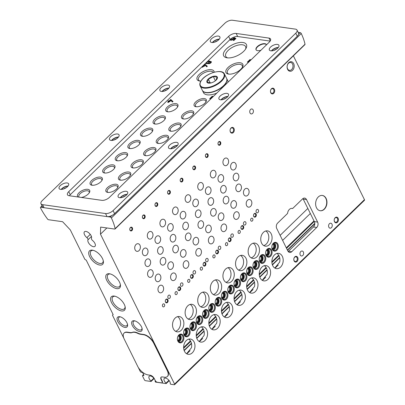 <?xml version="1.0" encoding="UTF-8"?>
<svg xmlns="http://www.w3.org/2000/svg" width="405" height="405" viewBox="0 0 405 405"><rect width="100%" height="100%" fill="white"/><g stroke="black" fill="none" stroke-linecap="round" stroke-linejoin="round"><path stroke-width="0.61" d="M207.659 61.271A2.258 1.058 153.7 0 1 209.881 61.347A2.258 1.058 153.7 0 1 209.937 61.585A1.833 0.861 153.7 0 1 211.324 61.788A1.833 0.861 153.7 0 1 210.073 63.367A1.833 0.861 153.7 0 1 208.038 63.423A2.258 1.058 153.7 0 1 205.836 63.347A2.258 1.058 153.7 0 1 205.78 63.094M249.576 61.266L248.974 61.18L247.926 62.203L247.349 62.122L249.976 59.565L250.553 59.646L249.5 60.669L250.103 60.755M168.308 102.44L170.338 101.108L169.761 101.027L170.566 100.243L172.434 102.05L173.016 101.488L170.642 99.534L169.189 100.946L168.419 100.835L167.898 101.346L168.662 101.453L167.731 102.359L168.308 102.44M212.995 96.79L212.984 96.37L212.2 96.258L209.658 98.724L210.23 98.805L212.21 96.881L212.225 97.534M162.364 91.484A4.83 2.268 153.7 0 1 168.688 88.361M111.947 140.444A4.83 2.268 153.7 0 1 118.27 137.32M61.535 189.403A4.83 2.268 153.7 0 1 67.858 186.28M221.388 99.817A4.83 2.268 153.7 0 1 227.711 96.694M170.971 148.777A4.83 2.268 153.7 0 1 177.299 145.648M120.558 197.731A4.83 2.268 153.7 0 1 126.881 194.608M212.777 42.53A4.83 2.268 153.7 0 1 219.1 39.401M271.801 50.858A4.83 2.268 153.7 0 1 278.124 47.734M214.189 72.227A9.396 4.409 -26.3 0 0 202.237 72.146A9.396 4.409 -26.3 0 0 199.437 80.995A9.396 4.409 -26.3 0 0 199.7 81.035A9.396 4.409 -26.3 0 0 200.875 81.106M228.557 74.095A9.396 4.409 -26.3 0 0 242.57 66.997A9.396 4.409 -26.3 0 0 238.408 62.714A9.396 4.409 -26.3 0 0 227.423 68.146A9.396 4.409 -26.3 0 0 228.293 74.054A9.396 4.409 -26.3 0 0 228.557 74.095M227.134 57.829A12.712 5.964 -26.3 0 0 246.088 48.225A12.712 5.964 -26.3 0 0 240.454 42.434A12.712 5.964 -26.3 0 0 225.595 49.78A12.712 5.964 -26.3 0 0 226.78 57.768A12.712 5.964 -26.3 0 0 227.134 57.829M191.803 110.813A6.763 3.174 153.7 0 1 193.484 113.866A6.763 3.174 153.7 0 1 183.212 118.938A6.763 3.174 153.7 0 1 183.095 114.159A6.763 3.174 153.7 0 1 191.803 110.813M179.197 123.049A6.763 3.174 153.7 0 1 180.878 126.102A6.763 3.174 153.7 0 1 170.606 131.179A6.763 3.174 153.7 0 1 170.495 126.395A6.763 3.174 153.7 0 1 179.197 123.049M166.592 135.29A6.763 3.174 153.7 0 1 168.277 138.343A6.763 3.174 153.7 0 1 158.001 143.421A6.763 3.174 153.7 0 1 157.889 138.637A6.763 3.174 153.7 0 1 166.592 135.29M153.991 147.531A6.763 3.174 153.7 0 1 155.672 150.584A6.763 3.174 153.7 0 1 145.4 155.657A6.763 3.174 153.7 0 1 145.289 150.878A6.763 3.174 153.7 0 1 153.991 147.531M141.385 159.767A6.763 3.174 153.7 0 1 143.066 162.82A6.763 3.174 153.7 0 1 132.794 167.898A6.763 3.174 153.7 0 1 132.683 163.114A6.763 3.174 153.7 0 1 141.385 159.767M128.785 172.009A6.763 3.174 153.7 0 1 130.466 175.061A6.763 3.174 153.7 0 1 120.194 180.139A6.763 3.174 153.7 0 1 120.077 175.355A6.763 3.174 153.7 0 1 128.785 172.009M116.179 184.25A6.763 3.174 153.7 0 1 117.86 187.302A6.763 3.174 153.7 0 1 107.588 192.375A6.763 3.174 153.7 0 1 107.477 187.596A6.763 3.174 153.7 0 1 116.179 184.25M204.403 98.572A6.763 3.174 153.7 0 1 206.084 101.625A6.763 3.174 153.7 0 1 195.812 106.702A6.763 3.174 153.7 0 1 195.701 101.918A6.763 3.174 153.7 0 1 204.403 98.572M163.438 115.886A6.763 3.174 153.7 0 1 165.119 118.938A6.763 3.174 153.7 0 1 154.847 124.016A6.763 3.174 153.7 0 1 154.735 119.232A6.763 3.174 153.7 0 1 163.438 115.886M150.837 128.127A6.763 3.174 153.7 0 1 152.518 131.179A6.763 3.174 153.7 0 1 142.246 136.257A6.763 3.174 153.7 0 1 142.13 131.473A6.763 3.174 153.7 0 1 150.837 128.127M138.232 140.368A6.763 3.174 153.7 0 1 139.912 143.421A6.763 3.174 153.7 0 1 129.64 148.493A6.763 3.174 153.7 0 1 129.529 143.714A6.763 3.174 153.7 0 1 138.232 140.368M125.626 152.604A6.763 3.174 153.7 0 1 127.312 155.657A6.763 3.174 153.7 0 1 117.04 160.734A6.763 3.174 153.7 0 1 116.924 155.95A6.763 3.174 153.7 0 1 125.626 152.604M113.025 164.845A6.763 3.174 153.7 0 1 114.706 167.898A6.763 3.174 153.7 0 1 104.434 172.975A6.763 3.174 153.7 0 1 104.323 168.191A6.763 3.174 153.7 0 1 113.025 164.845M100.42 177.086A6.763 3.174 153.7 0 1 102.1 180.139A6.763 3.174 153.7 0 1 91.829 185.212A6.763 3.174 153.7 0 1 91.717 180.433A6.763 3.174 153.7 0 1 100.42 177.086M78.049 196.982A6.763 3.174 153.7 0 1 79.866 192.026A6.763 3.174 153.7 0 1 87.819 189.322A6.763 3.174 153.7 0 1 89.5 192.375A6.763 3.174 153.7 0 1 81.334 197.448M176.043 103.65A6.763 3.174 153.7 0 1 177.724 106.697A6.763 3.174 153.7 0 1 167.452 111.775A6.763 3.174 153.7 0 1 167.341 106.996A6.763 3.174 153.7 0 1 176.043 103.65M260.926 50.24A5.797 2.719 153.7 0 1 256.036 49.749A5.797 2.719 153.7 0 1 258.537 45.613A5.797 2.719 153.7 0 1 264.829 43.684A5.797 2.719 153.7 0 1 266.424 44.611A5.797 2.719 153.7 0 1 266.51 44.823M138.221 367.32L140.241 371.405A0.967 0.481 -134.2 0 0 141.274 372.266L141.932 372.357A0.967 0.481 -134.2 0 1 142.965 373.213L143.795 374.898A0.967 0.481 -134.2 0 1 143.815 375.496A0.967 0.481 -134.2 0 1 143.517 375.567L142.864 375.475A0.967 0.481 -134.2 0 0 142.565 375.546A0.967 0.481 -134.2 0 0 142.585 376.149L144.398 379.819A0.967 0.481 -134.2 0 0 145.43 380.68L151.014 381.464L150.964 380.989A4.055 2.03 -134.2 0 1 149.192 376.275A4.055 2.03 -134.2 0 1 153.055 377.374A4.055 2.03 -134.2 0 1 155.14 381.576L155.591 382.112L166.101 383.596L166.05 383.115A4.055 2.03 -134.2 0 1 164.273 378.407A4.055 2.03 -134.2 0 1 168.136 379.5A4.055 2.03 -134.2 0 1 170.227 383.707L170.672 384.239L174.292 384.75A0.967 0.481 -134.2 0 0 174.585 384.679A0.967 0.481 -134.2 0 0 174.565 384.077L100.48 234.176L100.637 227.083L114.762 229.078A0.967 0.481 -134.2 0 0 115.06 229.002L304.955 44.596A0.967 0.481 -134.2 0 0 305.021 44.236A46.367 23.186 -134.2 0 0 301.254 33.529A0.967 0.481 -134.2 0 0 300.216 32.658L298.166 32.37M115.06 229.002A0.967 0.481 -134.2 0 0 115.126 228.643A46.367 23.186 -134.2 0 0 111.365 217.941A0.967 0.481 -134.2 0 0 110.322 217.065L40.819 207.254A0.967 0.481 -134.2 0 0 40.52 207.33A0.967 0.481 -134.2 0 0 40.546 207.942A46.367 23.186 -134.2 0 0 47.593 219.11A0.967 0.481 -134.2 0 0 48.468 219.718L62.598 221.712L70.313 229.918L84.675 258.977A0.967 0.481 -134.2 0 0 85.708 259.838L86.255 260.197L113.167 314.655L112.924 314.903A0.967 0.481 -134.2 0 0 112.63 314.974A0.967 0.481 -134.2 0 0 112.646 315.576L123.798 338.134M233.179 38.45A1.129 0.532 153.7 0 1 232.252 39.351A1.129 0.532 153.7 0 1 231.128 39.315L231.356 39.776A1.129 0.532 153.7 0 0 232.475 39.806A1.129 0.532 153.7 0 0 233.407 38.905L233.179 38.45L234.272 37.685L235.948 38.475L233.842 40.52L233.27 40.439L234.961 38.794L234.186 38.429A2.329 1.093 153.7 0 1 232.06 40.034A2.329 1.093 153.7 0 1 230.055 39.847A2.329 1.093 153.7 0 1 229.999 39.579M232.602 37.7L232.505 38.146A1.129 0.532 153.7 0 0 231.457 38.637A1.129 0.532 153.7 0 0 231.128 39.315M203.118 65.681L203.492 65.731L204.945 64.319L207.319 66.278L206.737 66.84L204.874 65.033L204.069 65.812L204.641 65.893L204.115 66.405L203.543 66.324L202.611 67.225L202.039 67.144L202.966 66.243L202.596 66.192M86.883 237.644A1.934 0.967 -134.2 0 1 87.961 239.826A4.83 2.415 -134.2 0 0 90.224 244.909A4.83 2.415 -134.2 0 0 94.972 246.346A4.83 2.415 -134.2 0 0 92.553 240.474A1.934 0.967 -134.2 0 1 91.469 238.292A4.83 2.415 -134.2 0 0 89.211 233.209A4.83 2.415 -134.2 0 0 84.463 231.771A4.83 2.415 -134.2 0 0 86.883 237.644L90.259 234.358M99.751 265.042A9.396 4.698 -134.2 0 0 103.366 261.215A9.396 4.698 -134.2 0 0 92.674 250.204A9.396 4.698 -134.2 0 0 89.616 256.542A9.396 4.698 -134.2 0 0 99.751 265.042M116.787 288.649A9.396 4.698 -134.2 0 0 120.401 284.821A9.396 4.698 -134.2 0 0 109.709 273.81A9.396 4.698 -134.2 0 0 106.652 280.144A9.396 4.698 -134.2 0 0 116.787 288.649M121.586 310.954A9.396 4.698 -134.2 0 0 125.201 307.127A9.396 4.698 -134.2 0 0 114.514 296.116A9.396 4.698 -134.2 0 0 111.456 302.454A9.396 4.698 -134.2 0 0 121.586 310.954M124.968 327.417A6.763 3.382 -134.2 0 0 127.57 324.663A6.763 3.382 -134.2 0 0 119.875 316.74A6.763 3.382 -134.2 0 0 117.673 321.302A6.763 3.382 -134.2 0 0 124.968 327.417M139.538 331.467A6.763 3.382 -134.2 0 0 142.135 328.713A6.763 3.382 -134.2 0 0 134.445 320.79A6.763 3.382 -134.2 0 0 132.243 325.347A6.763 3.382 -134.2 0 0 139.538 331.467M137.589 333.31A10.53 5.265 -134.2 0 0 132.212 332.551A10.53 5.265 -134.2 0 1 129.828 332.783L127.003 332.383A9.659 4.83 -134.2 0 0 124.057 333.102A9.659 4.83 -134.2 0 0 124.229 339.106L137.685 366.333A9.659 4.83 -134.2 0 0 148.022 374.908L150.184 375.212A3.863 1.934 -134.2 0 1 154.32 378.64L155.267 380.553A1.934 0.967 -134.2 0 0 157.332 382.269L161.529 382.862A1.934 0.967 -134.2 0 0 162.121 382.715A1.934 0.967 -134.2 0 0 162.086 381.515L161.139 379.606A3.863 1.934 -134.2 0 1 161.074 377.202A3.863 1.934 -134.2 0 1 162.253 376.913L164.415 377.222A9.659 4.83 -134.2 0 0 167.366 376.503A9.659 4.83 -134.2 0 0 167.194 370.499L153.738 343.273A9.659 4.83 -134.2 0 0 143.4 334.697L140.581 334.297A10.53 5.265 -134.2 0 1 137.589 333.31L137.827 333.072A10.53 5.265 -134.2 0 0 140.819 334.064L143.638 334.464A9.659 4.83 -134.2 0 1 153.981 343.04L167.437 370.266A9.659 4.83 -134.2 0 1 167.609 376.27A9.659 4.83 -134.2 0 1 167.483 376.382M161.205 377.095A3.863 1.934 -134.2 0 0 161.382 379.369L162.329 381.282A1.934 0.967 -134.2 0 1 162.359 382.482A1.934 0.967 -134.2 0 1 162.223 382.578M129.828 332.783L130.066 332.546L127.246 332.151A9.659 4.83 -134.2 0 0 124.294 332.869A9.659 4.83 -134.2 0 0 124.178 332.986M130.066 332.546A10.53 5.265 -134.2 0 0 132.45 332.318A10.53 5.265 -134.2 0 1 137.827 333.072M174.585 384.679L364.48 200.267A0.967 0.481 -134.2 0 0 364.459 199.67L293.377 55.839M239.775 233.143A1.544 1.124 98 0 0 240.286 231.503A1.544 1.124 98 0 0 239.39 230.389A1.544 1.124 98 0 0 238.059 231.761A1.544 1.124 98 0 0 238.955 233.452A1.544 1.124 98 0 0 239.775 233.143M227.175 245.384A1.544 1.124 98 0 0 227.686 243.744A1.544 1.124 98 0 0 226.785 242.63A1.544 1.124 98 0 0 225.453 244.002A1.544 1.124 98 0 0 226.355 245.688A1.544 1.124 98 0 0 227.175 245.384M214.569 257.62A1.544 1.124 98 0 0 215.08 255.98A1.544 1.124 98 0 0 214.184 254.866A1.544 1.124 98 0 0 212.853 256.243A1.544 1.124 98 0 0 213.749 257.929A1.544 1.124 98 0 0 214.569 257.62M201.968 269.862A1.544 1.124 98 0 0 202.48 268.221A1.544 1.124 98 0 0 201.579 267.108A1.544 1.124 98 0 0 200.247 268.48A1.544 1.124 98 0 0 201.148 270.17A1.544 1.124 98 0 0 201.968 269.862M189.363 282.103A1.544 1.124 98 0 0 189.874 280.462A1.544 1.124 98 0 0 188.973 279.349A1.544 1.124 98 0 0 187.647 280.721A1.544 1.124 98 0 0 188.543 282.406A1.544 1.124 98 0 0 189.363 282.103M176.762 294.339A1.544 1.124 98 0 0 177.269 292.699A1.544 1.124 98 0 0 176.372 291.585A1.544 1.124 98 0 0 175.041 292.962A1.544 1.124 98 0 0 175.937 294.648A1.544 1.124 98 0 0 176.762 294.339M164.157 306.58A1.544 1.124 98 0 0 164.668 304.94A1.544 1.124 98 0 0 163.767 303.826A1.544 1.124 98 0 0 162.435 305.198A1.544 1.124 98 0 0 163.336 306.889A1.544 1.124 98 0 0 164.157 306.58M252.381 220.902A1.544 1.124 98 0 0 252.892 219.262A1.544 1.124 98 0 0 251.991 218.148A1.544 1.124 98 0 0 250.665 219.525A1.544 1.124 98 0 0 251.561 221.211A1.544 1.124 98 0 0 252.381 220.902M245.395 224.745A1.736 1.266 98 0 0 245.972 222.897A1.736 1.266 98 0 0 244.959 221.646A1.736 1.266 98 0 0 243.461 223.19A1.736 1.266 98 0 0 244.473 225.089A1.736 1.266 98 0 0 245.395 224.745M232.794 236.981A1.736 1.266 98 0 0 233.366 235.138A1.736 1.266 98 0 0 232.354 233.882A1.736 1.266 98 0 0 230.86 235.432A1.736 1.266 98 0 0 231.868 237.33A1.736 1.266 98 0 0 232.794 236.981M220.188 249.222A1.736 1.266 98 0 0 220.765 247.379A1.736 1.266 98 0 0 219.753 246.124A1.736 1.266 98 0 0 218.254 247.668A1.736 1.266 98 0 0 219.267 249.566A1.736 1.266 98 0 0 220.188 249.222M207.588 261.463A1.736 1.266 98 0 0 208.16 259.615A1.736 1.266 98 0 0 207.147 258.365A1.736 1.266 98 0 0 205.654 259.909A1.736 1.266 98 0 0 206.661 261.807A1.736 1.266 98 0 0 207.588 261.463M194.982 273.699A1.736 1.266 98 0 0 195.559 271.856A1.736 1.266 98 0 0 194.547 270.601A1.736 1.266 98 0 0 193.048 272.15A1.736 1.266 98 0 0 194.061 274.048A1.736 1.266 98 0 0 194.982 273.699M182.382 285.94A1.736 1.266 98 0 0 182.954 284.097A1.736 1.266 98 0 0 181.941 282.842A1.736 1.266 98 0 0 180.448 284.386A1.736 1.266 98 0 0 181.455 286.284A1.736 1.266 98 0 0 182.382 285.94M169.776 298.181A1.736 1.266 98 0 0 170.348 296.333A1.736 1.266 98 0 0 169.341 295.083A1.736 1.266 98 0 0 167.842 296.627A1.736 1.266 98 0 0 168.855 298.525A1.736 1.266 98 0 0 169.776 298.181M258 212.503A1.736 1.266 98 0 0 258.572 210.661A1.736 1.266 98 0 0 257.565 209.405A1.736 1.266 98 0 0 256.066 210.949A1.736 1.266 98 0 0 257.079 212.848A1.736 1.266 98 0 0 258 212.503M214.68 177.152A3.863 2.815 98 0 0 215.956 173.051A3.863 2.815 98 0 0 213.708 170.267A3.863 2.815 98 0 0 210.382 173.699A3.863 2.815 98 0 0 212.63 177.916A3.863 2.815 98 0 0 214.68 177.152M202.075 189.393A3.863 2.815 98 0 0 203.356 185.287A3.863 2.815 98 0 0 201.103 182.503A3.863 2.815 98 0 0 197.782 185.941A3.863 2.815 98 0 0 200.024 190.158A3.863 2.815 98 0 0 202.075 189.393M189.474 201.629A3.863 2.815 98 0 0 190.75 197.529A3.863 2.815 98 0 0 188.502 194.744A3.863 2.815 98 0 0 185.176 198.177A3.863 2.815 98 0 0 187.424 202.399A3.863 2.815 98 0 0 189.474 201.629M176.869 213.87A3.863 2.815 98 0 0 178.144 209.77A3.863 2.815 98 0 0 175.897 206.985A3.863 2.815 98 0 0 172.57 210.418A3.863 2.815 98 0 0 174.818 214.635A3.863 2.815 98 0 0 176.869 213.87M164.268 226.111A3.863 2.815 98 0 0 165.544 222.006A3.863 2.815 98 0 0 163.296 219.221A3.863 2.815 98 0 0 159.97 222.659A3.863 2.815 98 0 0 162.213 226.876A3.863 2.815 98 0 0 164.268 226.111M151.662 238.348A3.863 2.815 98 0 0 152.938 234.247A3.863 2.815 98 0 0 150.69 231.463A3.863 2.815 98 0 0 147.364 234.895A3.863 2.815 98 0 0 149.612 239.117A3.863 2.815 98 0 0 151.662 238.348M139.062 250.589A3.863 2.815 98 0 0 140.338 246.488A3.863 2.815 98 0 0 138.09 243.704A3.863 2.815 98 0 0 134.764 247.136A3.863 2.815 98 0 0 137.006 251.353A3.863 2.815 98 0 0 139.062 250.589M227.286 164.911A3.863 2.815 98 0 0 228.562 160.81A3.863 2.815 98 0 0 226.314 158.026A3.863 2.815 98 0 0 222.988 161.458A3.863 2.815 98 0 0 225.231 165.68A3.863 2.815 98 0 0 227.286 164.911M227.534 203.153A3.863 2.815 98 0 0 228.81 199.052A3.863 2.815 98 0 0 226.562 196.268A3.863 2.815 98 0 0 223.236 199.7A3.863 2.815 98 0 0 225.479 203.923A3.863 2.815 98 0 0 227.534 203.153M214.928 215.394A3.863 2.815 98 0 0 216.204 211.294A3.863 2.815 98 0 0 213.956 208.509A3.863 2.815 98 0 0 210.63 211.942A3.863 2.815 98 0 0 212.878 216.164A3.863 2.815 98 0 0 214.928 215.394M202.323 227.635A3.863 2.815 98 0 0 203.604 223.535A3.863 2.815 98 0 0 201.356 220.75A3.863 2.815 98 0 0 198.03 224.183A3.863 2.815 98 0 0 200.273 228.4A3.863 2.815 98 0 0 202.323 227.635M189.722 239.871A3.863 2.815 98 0 0 190.998 235.771A3.863 2.815 98 0 0 188.75 232.986A3.863 2.815 98 0 0 185.424 236.419A3.863 2.815 98 0 0 187.672 240.641A3.863 2.815 98 0 0 189.722 239.871M177.117 252.112A3.863 2.815 98 0 0 178.397 248.012A3.863 2.815 98 0 0 176.145 245.227A3.863 2.815 98 0 0 172.824 248.66A3.863 2.815 98 0 0 175.066 252.882A3.863 2.815 98 0 0 177.117 252.112M164.516 264.354A3.863 2.815 98 0 0 165.792 260.253A3.863 2.815 98 0 0 163.544 257.469A3.863 2.815 98 0 0 160.218 260.901A3.863 2.815 98 0 0 162.461 265.118A3.863 2.815 98 0 0 164.516 264.354M151.91 276.59A3.863 2.815 98 0 0 153.186 272.489A3.863 2.815 98 0 0 150.938 269.705A3.863 2.815 98 0 0 147.612 273.137A3.863 2.815 98 0 0 149.86 277.359A3.863 2.815 98 0 0 151.91 276.59M240.135 190.917A3.863 2.815 98 0 0 241.41 186.816A3.863 2.815 98 0 0 239.163 184.032A3.863 2.815 98 0 0 235.837 187.464A3.863 2.815 98 0 0 238.084 191.681A3.863 2.815 98 0 0 240.135 190.917M222.335 181.491A3.863 2.815 98 0 0 223.611 177.39A3.863 2.815 98 0 0 221.363 174.606A3.863 2.815 98 0 0 218.037 178.038A3.863 2.815 98 0 0 220.279 182.26A3.863 2.815 98 0 0 222.335 181.491M209.729 193.732A3.863 2.815 98 0 0 211.005 189.631A3.863 2.815 98 0 0 208.757 186.847A3.863 2.815 98 0 0 205.431 190.279A3.863 2.815 98 0 0 207.679 194.496A3.863 2.815 98 0 0 209.729 193.732M197.124 205.973A3.863 2.815 98 0 0 198.404 201.867A3.863 2.815 98 0 0 196.152 199.088A3.863 2.815 98 0 0 192.831 202.52A3.863 2.815 98 0 0 195.073 206.737A3.863 2.815 98 0 0 197.124 205.973M184.523 218.209A3.863 2.815 98 0 0 185.799 214.108A3.863 2.815 98 0 0 183.551 211.324A3.863 2.815 98 0 0 180.225 214.756A3.863 2.815 98 0 0 182.473 218.978A3.863 2.815 98 0 0 184.523 218.209M171.917 230.45A3.863 2.815 98 0 0 173.193 226.349A3.863 2.815 98 0 0 170.945 223.565A3.863 2.815 98 0 0 167.619 226.997A3.863 2.815 98 0 0 169.867 231.215A3.863 2.815 98 0 0 171.917 230.45M159.317 242.691A3.863 2.815 98 0 0 160.593 238.585A3.863 2.815 98 0 0 158.345 235.801A3.863 2.815 98 0 0 155.019 239.239A3.863 2.815 98 0 0 157.261 243.456A3.863 2.815 98 0 0 159.317 242.691M146.711 254.927A3.863 2.815 98 0 0 147.987 250.827A3.863 2.815 98 0 0 145.739 248.042A3.863 2.815 98 0 0 142.413 251.475A3.863 2.815 98 0 0 144.661 255.697A3.863 2.815 98 0 0 146.711 254.927M234.935 169.255A3.863 2.815 98 0 0 236.211 165.149A3.863 2.815 98 0 0 233.963 162.37A3.863 2.815 98 0 0 230.637 165.802A3.863 2.815 98 0 0 232.885 170.019A3.863 2.815 98 0 0 234.935 169.255M235.183 207.497A3.863 2.815 98 0 0 236.459 203.396A3.863 2.815 98 0 0 234.211 200.612A3.863 2.815 98 0 0 230.885 204.044A3.863 2.815 98 0 0 233.133 208.261A3.863 2.815 98 0 0 235.183 207.497M222.583 219.733A3.863 2.815 98 0 0 223.859 215.632A3.863 2.815 98 0 0 221.611 212.848A3.863 2.815 98 0 0 218.285 216.285A3.863 2.815 98 0 0 220.528 220.502A3.863 2.815 98 0 0 222.583 219.733M209.977 231.974A3.863 2.815 98 0 0 211.253 227.873A3.863 2.815 98 0 0 209.005 225.089A3.863 2.815 98 0 0 205.679 228.521A3.863 2.815 98 0 0 207.927 232.743A3.863 2.815 98 0 0 209.977 231.974M197.372 244.215A3.863 2.815 98 0 0 198.652 240.114A3.863 2.815 98 0 0 196.4 237.33A3.863 2.815 98 0 0 193.079 240.762A3.863 2.815 98 0 0 195.321 244.979A3.863 2.815 98 0 0 197.372 244.215M184.771 256.451A3.863 2.815 98 0 0 186.047 252.35A3.863 2.815 98 0 0 183.799 249.566A3.863 2.815 98 0 0 180.473 252.998A3.863 2.815 98 0 0 182.721 257.221A3.863 2.815 98 0 0 184.771 256.451M172.165 268.692A3.863 2.815 98 0 0 173.441 264.592A3.863 2.815 98 0 0 171.194 261.807A3.863 2.815 98 0 0 167.867 265.24A3.863 2.815 98 0 0 170.115 269.462A3.863 2.815 98 0 0 172.165 268.692M159.565 280.933A3.863 2.815 98 0 0 160.841 276.833A3.863 2.815 98 0 0 158.593 274.048A3.863 2.815 98 0 0 155.267 277.481A3.863 2.815 98 0 0 157.51 281.698A3.863 2.815 98 0 0 159.565 280.933M247.789 195.256A3.863 2.815 98 0 0 249.065 191.155A3.863 2.815 98 0 0 246.817 188.371A3.863 2.815 98 0 0 243.491 191.803A3.863 2.815 98 0 0 245.734 196.025A3.863 2.815 98 0 0 247.789 195.256M237.938 218.634A3.863 2.815 98 0 0 239.213 214.534A3.863 2.815 98 0 0 236.965 211.749A3.863 2.815 98 0 0 233.639 215.182A3.863 2.815 98 0 0 235.882 219.399A3.863 2.815 98 0 0 237.938 218.634M225.332 230.87A3.863 2.815 98 0 0 226.608 226.77A3.863 2.815 98 0 0 224.36 223.985A3.863 2.815 98 0 0 221.034 227.423A3.863 2.815 98 0 0 223.282 231.64A3.863 2.815 98 0 0 225.332 230.87M212.726 243.111A3.863 2.815 98 0 0 214.007 239.011A3.863 2.815 98 0 0 211.754 236.226A3.863 2.815 98 0 0 208.433 239.659A3.863 2.815 98 0 0 210.676 243.881A3.863 2.815 98 0 0 212.726 243.111M200.126 255.352A3.863 2.815 98 0 0 201.401 251.252A3.863 2.815 98 0 0 199.154 248.468A3.863 2.815 98 0 0 195.828 251.9A3.863 2.815 98 0 0 198.075 256.117A3.863 2.815 98 0 0 200.126 255.352M187.52 267.589A3.863 2.815 98 0 0 188.796 263.488A3.863 2.815 98 0 0 186.548 260.704A3.863 2.815 98 0 0 183.222 264.136A3.863 2.815 98 0 0 185.47 268.358A3.863 2.815 98 0 0 187.52 267.589M174.919 279.83A3.863 2.815 98 0 0 176.195 275.729A3.863 2.815 98 0 0 173.947 272.945A3.863 2.815 98 0 0 170.621 276.377A3.863 2.815 98 0 0 172.864 280.599A3.863 2.815 98 0 0 174.919 279.83M162.314 292.071A3.863 2.815 98 0 0 163.59 287.97A3.863 2.815 98 0 0 161.342 285.186A3.863 2.815 98 0 0 158.016 288.618A3.863 2.815 98 0 0 160.264 292.835A3.863 2.815 98 0 0 162.314 292.071M250.538 206.393A3.863 2.815 98 0 0 251.814 202.292A3.863 2.815 98 0 0 249.566 199.508A3.863 2.815 98 0 0 246.24 202.94A3.863 2.815 98 0 0 248.488 207.163A3.863 2.815 98 0 0 250.538 206.393M224.932 192.324A3.863 2.815 98 0 0 226.208 188.224A3.863 2.815 98 0 0 223.96 185.439A3.863 2.815 98 0 0 220.634 188.872A3.863 2.815 98 0 0 222.882 193.089A3.863 2.815 98 0 0 224.932 192.324M212.331 204.565A3.863 2.815 98 0 0 213.607 200.46A3.863 2.815 98 0 0 211.359 197.675A3.863 2.815 98 0 0 208.033 201.113A3.863 2.815 98 0 0 210.276 205.33A3.863 2.815 98 0 0 212.331 204.565M199.726 216.802A3.863 2.815 98 0 0 201.001 212.701A3.863 2.815 98 0 0 198.754 209.917A3.863 2.815 98 0 0 195.428 213.349A3.863 2.815 98 0 0 197.675 217.571A3.863 2.815 98 0 0 199.726 216.802M187.12 229.043A3.863 2.815 98 0 0 188.401 224.942A3.863 2.815 98 0 0 186.148 222.158A3.863 2.815 98 0 0 182.827 225.59A3.863 2.815 98 0 0 185.07 229.807A3.863 2.815 98 0 0 187.12 229.043M174.52 241.279A3.863 2.815 98 0 0 175.795 237.178A3.863 2.815 98 0 0 173.548 234.394A3.863 2.815 98 0 0 170.221 237.831A3.863 2.815 98 0 0 172.464 242.048A3.863 2.815 98 0 0 174.52 241.279M161.914 253.52A3.863 2.815 98 0 0 163.19 249.419A3.863 2.815 98 0 0 160.942 246.635A3.863 2.815 98 0 0 157.616 250.067A3.863 2.815 98 0 0 159.864 254.289A3.863 2.815 98 0 0 161.914 253.52M149.313 265.761A3.863 2.815 98 0 0 150.589 261.66A3.863 2.815 98 0 0 148.341 258.876A3.863 2.815 98 0 0 145.015 262.308A3.863 2.815 98 0 0 147.258 266.525A3.863 2.815 98 0 0 149.313 265.761M237.538 180.083A3.863 2.815 98 0 0 238.813 175.983A3.863 2.815 98 0 0 236.566 173.198A3.863 2.815 98 0 0 233.239 176.631A3.863 2.815 98 0 0 235.482 180.853A3.863 2.815 98 0 0 237.538 180.083M293.645 63.57A4.83 3.518 -82 0 1 290.78 71.255A4.83 3.518 -82 0 1 287.504 64.628A4.83 3.518 -82 0 1 293.645 63.57M292.658 208.504A5.316 3.868 98 0 0 292.177 208.393A5.316 3.868 98 0 0 287.565 213.45L277.627 223.099A3.863 2.815 98 0 0 276.736 228.491L287.849 250.978A3.863 2.815 98 0 0 289.712 252.472A3.863 2.815 98 0 0 291.762 251.702L316.73 227.458A3.863 2.815 98 0 0 317.621 222.067L306.504 199.584A3.863 2.815 98 0 0 304.646 198.085A3.863 2.815 98 0 0 302.596 198.855L292.658 208.504L291.681 208.367M331.989 224.188A2.511 1.828 -82 0 1 331.948 226.921A2.511 1.828 -82 0 1 330.08 228.187A2.511 1.828 -82 0 1 328.617 225.443A2.511 1.828 -82 0 1 330.779 223.216A2.511 1.828 -82 0 1 331.989 224.188M303.36 251.986A2.511 1.828 -82 0 1 303.325 254.725A2.511 1.828 -82 0 1 301.452 255.99A2.511 1.828 -82 0 1 299.989 253.246A2.511 1.828 -82 0 1 302.15 251.014A2.511 1.828 -82 0 1 303.36 251.986M253.135 109.927A2.511 1.828 -82 0 1 253.095 112.666A2.511 1.828 -82 0 1 251.221 113.926A2.511 1.828 -82 0 1 249.763 111.188A2.511 1.828 -82 0 1 251.925 108.955A2.511 1.828 -82 0 1 253.135 109.927M338.109 218.239A2.896 2.111 -82 0 1 336.393 222.851A2.896 2.111 -82 0 1 334.429 218.877A2.896 2.111 -82 0 1 338.109 218.239M233.989 128.517A2.896 2.111 -82 0 1 232.273 133.129A2.896 2.111 -82 0 1 230.308 129.154A2.896 2.111 -82 0 1 233.989 128.517M297.721 257.464A2.896 2.111 -82 0 1 295.999 262.075A2.896 2.111 -82 0 1 294.035 258.101A2.896 2.111 -82 0 1 297.721 257.464M274.382 89.292A2.896 2.111 -82 0 1 272.661 93.904A2.896 2.111 -82 0 1 270.697 89.93A2.896 2.111 -82 0 1 274.382 89.292M324.324 209.218A7.73 5.624 98 0 0 326.875 201.017A7.73 5.624 98 0 0 322.38 195.448A7.73 5.624 98 0 0 315.728 202.313A7.73 5.624 98 0 0 320.218 210.752A7.73 5.624 98 0 0 324.324 209.218M205.588 156.781A1.934 1.407 98 0 0 208.043 156.355A1.934 1.407 98 0 0 206.732 153.708A1.934 1.407 98 0 0 205.588 156.781M192.982 169.017A1.934 1.407 98 0 0 195.438 168.596A1.934 1.407 98 0 0 194.132 165.944A1.934 1.407 98 0 0 192.982 169.017M180.382 181.258A1.934 1.407 98 0 0 182.837 180.832A1.934 1.407 98 0 0 181.526 178.185A1.934 1.407 98 0 0 180.382 181.258M167.776 193.499A1.934 1.407 98 0 0 170.232 193.074A1.934 1.407 98 0 0 168.925 190.426A1.934 1.407 98 0 0 167.776 193.499M155.176 205.735A1.934 1.407 98 0 0 157.631 205.315A1.934 1.407 98 0 0 156.32 202.662A1.934 1.407 98 0 0 155.176 205.735M142.57 217.976A1.934 1.407 98 0 0 145.025 217.551A1.934 1.407 98 0 0 143.714 214.903A1.934 1.407 98 0 0 142.57 217.976M129.965 230.217A1.934 1.407 98 0 0 132.42 229.792A1.934 1.407 98 0 0 131.114 227.144A1.934 1.407 98 0 0 129.965 230.217M218.194 144.539A1.934 1.407 98 0 0 220.649 144.114A1.934 1.407 98 0 0 219.338 141.466A1.934 1.407 98 0 0 218.194 144.539M241.122 228.673A1.934 1.407 98 0 0 243.577 228.248A1.934 1.407 98 0 0 242.266 225.595A1.934 1.407 98 0 0 241.122 228.673M228.516 240.909A1.934 1.407 98 0 0 230.971 240.484A1.934 1.407 98 0 0 229.66 237.836A1.934 1.407 98 0 0 228.516 240.909M215.911 253.15A1.934 1.407 98 0 0 218.366 252.725A1.934 1.407 98 0 0 217.06 250.077A1.934 1.407 98 0 0 215.911 253.15M203.31 265.391A1.934 1.407 98 0 0 205.765 264.966A1.934 1.407 98 0 0 204.454 262.313A1.934 1.407 98 0 0 203.31 265.391M190.704 277.627A1.934 1.407 98 0 0 193.16 277.207A1.934 1.407 98 0 0 191.854 274.555A1.934 1.407 98 0 0 190.704 277.627M178.104 289.869A1.934 1.407 98 0 0 180.559 289.443A1.934 1.407 98 0 0 179.248 286.796A1.934 1.407 98 0 0 178.104 289.869M165.498 302.11A1.934 1.407 98 0 0 167.953 301.684A1.934 1.407 98 0 0 166.642 299.037A1.934 1.407 98 0 0 165.498 302.11M253.722 216.432A1.934 1.407 98 0 0 256.178 216.007A1.934 1.407 98 0 0 254.872 213.359A1.934 1.407 98 0 0 253.722 216.432M253.484 267.71A4.445 3.235 98 0 0 259.134 266.733A4.445 3.235 98 0 0 256.122 260.643A4.445 3.235 98 0 0 253.484 267.71M240.884 279.951A4.445 3.235 98 0 0 246.529 278.974A4.445 3.235 98 0 0 243.516 272.879A4.445 3.235 98 0 0 240.884 279.951M228.278 292.187A4.445 3.235 98 0 0 233.928 291.215A4.445 3.235 98 0 0 230.916 285.12A4.445 3.235 98 0 0 228.278 292.187M215.678 304.428A4.445 3.235 98 0 0 221.322 303.451A4.445 3.235 98 0 0 218.31 297.361A4.445 3.235 98 0 0 215.678 304.428M203.072 316.669A4.445 3.235 98 0 0 208.717 315.692A4.445 3.235 98 0 0 205.705 309.597A4.445 3.235 98 0 0 203.072 316.669M190.466 328.906A4.445 3.235 98 0 0 196.116 327.934A4.445 3.235 98 0 0 193.104 321.838A4.445 3.235 98 0 0 190.466 328.906M177.866 341.147A4.445 3.235 98 0 0 183.511 340.17A4.445 3.235 98 0 0 180.498 334.079A4.445 3.235 98 0 0 177.866 341.147M266.09 255.469A4.445 3.235 98 0 0 271.735 254.497A4.445 3.235 98 0 0 268.723 248.402A4.445 3.235 98 0 0 266.09 255.469M259.726 261.65A4.445 3.235 98 0 0 265.376 260.673A4.445 3.235 98 0 0 262.364 254.578A4.445 3.235 98 0 0 259.726 261.65M247.126 273.886A4.445 3.235 98 0 0 252.771 272.914A4.445 3.235 98 0 0 249.758 266.819A4.445 3.235 98 0 0 247.126 273.886M234.52 286.127A4.445 3.235 98 0 0 240.17 285.15A4.445 3.235 98 0 0 237.158 279.06A4.445 3.235 98 0 0 234.52 286.127M221.915 298.369A4.445 3.235 98 0 0 227.564 297.392A4.445 3.235 98 0 0 224.552 291.296A4.445 3.235 98 0 0 221.915 298.369M209.314 310.605A4.445 3.235 98 0 0 214.959 309.633A4.445 3.235 98 0 0 211.947 303.537A4.445 3.235 98 0 0 209.314 310.605M196.708 322.846A4.445 3.235 98 0 0 202.358 321.869A4.445 3.235 98 0 0 199.346 315.779A4.445 3.235 98 0 0 196.708 322.846M184.108 335.087A4.445 3.235 98 0 0 189.753 334.11A4.445 3.235 98 0 0 186.74 328.015A4.445 3.235 98 0 0 184.108 335.087M272.332 249.409A4.445 3.235 98 0 0 277.977 248.432A4.445 3.235 98 0 0 274.965 242.342A4.445 3.235 98 0 0 272.332 249.409M256.836 256.871A7.73 5.624 98 0 0 259.387 248.67A7.73 5.624 98 0 0 254.892 243.101A7.73 5.624 98 0 0 248.366 249.252A7.73 5.624 98 0 0 252.73 258.405A7.73 5.624 98 0 0 256.836 256.871M244.23 269.112A7.73 5.624 98 0 0 246.787 260.911A7.73 5.624 98 0 0 242.286 255.342A7.73 5.624 98 0 0 235.766 261.488A7.73 5.624 98 0 0 240.13 270.646A7.73 5.624 98 0 0 244.23 269.112M231.63 281.353A7.73 5.624 98 0 0 234.181 273.147A7.73 5.624 98 0 0 229.686 267.583A7.73 5.624 98 0 0 223.16 273.729A7.73 5.624 98 0 0 227.524 282.887A7.73 5.624 98 0 0 231.63 281.353M219.024 293.59A7.73 5.624 98 0 0 221.576 285.388A7.73 5.624 98 0 0 217.08 279.82A7.73 5.624 98 0 0 210.559 285.97A7.73 5.624 98 0 0 214.918 295.123A7.73 5.624 98 0 0 219.024 293.59M206.423 305.831A7.73 5.624 98 0 0 208.975 297.629A7.73 5.624 98 0 0 204.479 292.061A7.73 5.624 98 0 0 197.954 298.207A7.73 5.624 98 0 0 202.318 307.365A7.73 5.624 98 0 0 206.423 305.831M193.818 318.072A7.73 5.624 98 0 0 196.369 309.865A7.73 5.624 98 0 0 191.874 304.302A7.73 5.624 98 0 0 185.348 310.448A7.73 5.624 98 0 0 189.712 319.606A7.73 5.624 98 0 0 193.818 318.072M181.212 330.308A7.73 5.624 98 0 0 183.769 322.107A7.73 5.624 98 0 0 179.268 316.538A7.73 5.624 98 0 0 172.748 322.689A7.73 5.624 98 0 0 177.112 331.842A7.73 5.624 98 0 0 181.212 330.308M269.436 244.635A7.73 5.624 98 0 0 271.993 236.429A7.73 5.624 98 0 0 267.492 230.865A7.73 5.624 98 0 0 260.972 237.011A7.73 5.624 98 0 0 265.336 246.169A7.73 5.624 98 0 0 269.436 244.635M267.948 279.359A7.73 5.624 98 0 0 270.5 271.158A7.73 5.624 98 0 0 266.004 265.589A7.73 5.624 98 0 0 259.352 272.454A7.73 5.624 98 0 0 263.842 280.893A7.73 5.624 98 0 0 264.014 280.913A7.73 5.624 98 0 0 267.948 279.359M255.342 291.6A7.73 5.624 98 0 0 257.899 283.394A7.73 5.624 98 0 0 253.398 277.83A7.73 5.624 98 0 0 246.751 284.695A7.73 5.624 98 0 0 251.242 293.134A7.73 5.624 98 0 0 251.414 293.154A7.73 5.624 98 0 0 255.342 291.6M242.742 303.836A7.73 5.624 98 0 0 245.293 295.635A7.73 5.624 98 0 0 240.798 290.066A7.73 5.624 98 0 0 234.146 296.936A7.73 5.624 98 0 0 238.636 305.37A7.73 5.624 98 0 0 238.808 305.39A7.73 5.624 98 0 0 242.742 303.836M230.136 316.077A7.73 5.624 98 0 0 232.693 307.876A7.73 5.624 98 0 0 228.192 302.307A7.73 5.624 98 0 0 221.545 309.172A7.73 5.624 98 0 0 226.036 317.611A7.73 5.624 98 0 0 226.208 317.631A7.73 5.624 98 0 0 230.136 316.077M217.536 328.318A7.73 5.624 98 0 0 220.087 320.112A7.73 5.624 98 0 0 215.592 314.548A7.73 5.624 98 0 0 208.94 321.413A7.73 5.624 98 0 0 213.43 329.852A7.73 5.624 98 0 0 213.602 329.873A7.73 5.624 98 0 0 217.536 328.318M204.93 340.554A7.73 5.624 98 0 0 207.481 332.353A7.73 5.624 98 0 0 202.986 326.784A7.73 5.624 98 0 0 196.334 333.654A7.73 5.624 98 0 0 200.824 342.088A7.73 5.624 98 0 0 200.996 342.109A7.73 5.624 98 0 0 204.93 340.554M192.324 352.796A7.73 5.624 98 0 0 194.881 344.594A7.73 5.624 98 0 0 190.38 339.025A7.73 5.624 98 0 0 183.733 345.89A7.73 5.624 98 0 0 188.224 354.329A7.73 5.624 98 0 0 188.396 354.35A7.73 5.624 98 0 0 192.324 352.796M280.554 267.118A7.73 5.624 98 0 0 283.105 258.916A7.73 5.624 98 0 0 278.61 253.348A7.73 5.624 98 0 0 271.958 260.212A7.73 5.624 98 0 0 276.448 268.652A7.73 5.624 98 0 0 276.62 268.672A7.73 5.624 98 0 0 280.554 267.118M100.48 234.176L106.879 227.964M302.905 198.592A3.863 2.815 -82 0 1 303.229 199.118L314.341 221.606A3.863 2.815 -82 0 1 313.45 226.997L288.487 251.242A3.863 2.815 -82 0 1 288.173 251.505M276.919 253.454A7.73 5.624 -82 0 1 279.693 262.045L274.798 268.049M264.318 265.695A7.73 5.624 -82 0 1 267.087 274.281L262.268 280.26M251.713 277.936A7.73 5.624 -82 0 1 254.487 286.522L249.662 292.501M239.112 290.172A7.73 5.624 -82 0 1 241.881 298.763L237.057 304.737M226.506 302.413A7.73 5.624 -82 0 1 229.276 311L224.456 316.978M213.901 314.655A7.73 5.624 -82 0 1 216.675 323.241L211.85 329.219M201.3 326.896A7.73 5.624 -82 0 1 204.069 335.482L199.25 341.455M188.695 339.132A7.73 5.624 -82 0 1 191.469 347.718L186.644 353.697M177.582 316.644A7.73 5.624 -82 0 1 180.483 324.516A7.73 5.624 -82 0 1 175.517 331.275M190.188 304.408A7.73 5.624 -82 0 1 193.084 312.275A7.73 5.624 -82 0 1 188.123 319.034M202.789 292.167A7.73 5.624 -82 0 1 205.689 300.034A7.73 5.624 -82 0 1 200.728 306.793M215.394 279.931A7.73 5.624 -82 0 1 218.29 287.798A7.73 5.624 -82 0 1 213.329 294.557M227.995 267.69A7.73 5.624 -82 0 1 230.896 275.557A7.73 5.624 -82 0 1 225.934 282.315M240.6 255.449A7.73 5.624 -82 0 1 243.501 263.316A7.73 5.624 -82 0 1 238.535 270.074M253.206 243.213A7.73 5.624 -82 0 1 256.102 251.08A7.73 5.624 -82 0 1 251.14 257.838M265.807 230.971A7.73 5.624 -82 0 1 268.707 238.839A7.73 5.624 -82 0 1 263.741 245.597M254.016 262.273A2.607 1.898 -82 0 1 254.588 262.992A2.607 1.898 -82 0 1 253.343 267.057M241.41 274.514A2.607 1.898 -82 0 1 241.982 275.233A2.607 1.898 -82 0 1 240.737 279.298M228.81 286.755A2.607 1.898 -82 0 1 229.382 287.469A2.607 1.898 -82 0 1 228.136 291.534M216.204 298.996A2.607 1.898 -82 0 1 216.776 299.71A2.607 1.898 -82 0 1 215.531 303.775M203.604 311.232A2.607 1.898 -82 0 1 204.176 311.951A2.607 1.898 -82 0 1 202.925 316.016M190.998 323.474A2.607 1.898 -82 0 1 191.57 324.187A2.607 1.898 -82 0 1 190.325 328.252M178.392 335.715A2.607 1.898 -82 0 1 178.964 336.428A2.607 1.898 -82 0 1 177.719 340.494M266.622 250.037A2.607 1.898 -82 0 1 267.194 250.751A2.607 1.898 -82 0 1 265.943 254.816M260.258 256.213A2.607 1.898 -82 0 1 260.83 256.932A2.607 1.898 -82 0 1 259.585 260.997M247.652 268.454A2.607 1.898 -82 0 1 248.224 269.168A2.607 1.898 -82 0 1 246.979 273.233M235.052 280.695A2.607 1.898 -82 0 1 235.624 281.409A2.607 1.898 -82 0 1 234.373 285.474M222.446 292.931A2.607 1.898 -82 0 1 223.018 293.65A2.607 1.898 -82 0 1 221.773 297.716M209.846 305.173A2.607 1.898 -82 0 1 210.418 305.886A2.607 1.898 -82 0 1 209.167 309.952M197.24 317.414A2.607 1.898 -82 0 1 197.812 318.127A2.607 1.898 -82 0 1 196.567 322.193M184.634 329.65A2.607 1.898 -82 0 1 185.206 330.369A2.607 1.898 -82 0 1 183.961 334.434M272.864 243.972A2.607 1.898 -82 0 1 273.436 244.691A2.607 1.898 -82 0 1 272.185 248.756M93.256 250.341A8.277 4.136 -134.2 0 0 91.009 250.989A8.277 4.136 -134.2 0 0 92.294 258.01A8.277 4.136 -134.2 0 0 100.01 263.473A8.277 4.136 -134.2 0 0 102.536 262.86A8.277 4.136 -134.2 0 0 103.25 260.628M110.292 273.947A8.277 4.136 -134.2 0 0 108.044 274.595A8.277 4.136 -134.2 0 0 109.33 281.617A8.277 4.136 -134.2 0 0 117.045 287.079A8.277 4.136 -134.2 0 0 119.571 286.467A8.277 4.136 -134.2 0 0 120.285 284.234M115.096 296.252A8.277 4.136 -134.2 0 0 112.843 296.9A8.277 4.136 -134.2 0 0 114.134 303.922A8.277 4.136 -134.2 0 0 121.844 309.385A8.277 4.136 -134.2 0 0 124.376 308.772A8.277 4.136 -134.2 0 0 125.084 306.539M120.427 316.877A5.716 2.86 -134.2 0 0 118.989 317.333A5.716 2.86 -134.2 0 0 119.88 322.183A5.716 2.86 -134.2 0 0 125.206 325.959A5.716 2.86 -134.2 0 0 126.952 325.534A5.716 2.86 -134.2 0 0 127.448 324.111M134.997 320.927A5.716 2.86 -134.2 0 0 133.559 321.378A5.716 2.86 -134.2 0 0 134.45 326.233A5.716 2.86 -134.2 0 0 139.776 330.004A5.716 2.86 -134.2 0 0 141.522 329.579A5.716 2.86 -134.2 0 0 142.018 328.156M272.276 248.964A2.607 1.898 98 0 0 274.479 246.64A2.607 1.898 98 0 0 273.005 243.8M272.519 249.389A2.997 2.182 98 0 0 275.02 246.716A2.997 2.182 98 0 0 273.355 243.461M273.269 250.153A3.863 2.815 98 0 0 275.648 246.807A3.863 2.815 98 0 0 274.291 242.929M272.297 249.004A3.863 2.815 98 0 0 274.16 250.498A3.863 2.815 98 0 0 277.486 247.065A3.863 2.815 98 0 0 275.238 242.848A3.863 2.815 98 0 0 272.357 244.792A3.863 2.815 98 0 0 272.297 249.004M184.052 334.641A2.607 1.898 98 0 0 186.254 332.318A2.607 1.898 98 0 0 184.781 329.478M184.295 335.062A2.997 2.182 98 0 0 186.796 332.394A2.997 2.182 98 0 0 185.131 329.138M185.044 335.831A3.863 2.815 98 0 0 187.424 332.485A3.863 2.815 98 0 0 186.067 328.607M184.072 334.682A3.863 2.815 98 0 0 185.935 336.175A3.863 2.815 98 0 0 189.256 332.743A3.863 2.815 98 0 0 187.014 328.521A3.863 2.815 98 0 0 184.133 330.47A3.863 2.815 98 0 0 184.072 334.682M196.658 322.4A2.607 1.898 98 0 0 198.86 320.077A2.607 1.898 98 0 0 197.387 317.236M196.896 322.825A2.997 2.182 98 0 0 199.402 320.152A2.997 2.182 98 0 0 197.731 316.897M197.65 323.59A3.863 2.815 98 0 0 200.024 320.244A3.863 2.815 98 0 0 198.668 316.366M196.678 322.441A3.863 2.815 98 0 0 198.536 323.934A3.863 2.815 98 0 0 201.862 320.502A3.863 2.815 98 0 0 199.619 316.285A3.863 2.815 98 0 0 196.734 318.229A3.863 2.815 98 0 0 196.678 322.441M209.258 310.159A2.607 1.898 98 0 0 211.461 307.841A2.607 1.898 98 0 0 209.987 304.995M209.501 310.584A2.997 2.182 98 0 0 212.002 307.916A2.997 2.182 98 0 0 210.337 304.656M210.251 311.354A3.863 2.815 98 0 0 212.63 308.002A3.863 2.815 98 0 0 211.273 304.13M209.279 310.2A3.863 2.815 98 0 0 211.142 311.698A3.863 2.815 98 0 0 214.468 308.261A3.863 2.815 98 0 0 212.22 304.044A3.863 2.815 98 0 0 209.339 305.988A3.863 2.815 98 0 0 209.279 310.2M221.864 297.923A2.607 1.898 98 0 0 224.066 295.599A2.607 1.898 98 0 0 222.593 292.759M222.102 298.343A2.997 2.182 98 0 0 224.608 295.675A2.997 2.182 98 0 0 222.942 292.42M222.856 299.113A3.863 2.815 98 0 0 225.236 295.766A3.863 2.815 98 0 0 223.874 291.889M221.884 297.964A3.863 2.815 98 0 0 223.742 299.457A3.863 2.815 98 0 0 227.068 296.025A3.863 2.815 98 0 0 224.826 291.802A3.863 2.815 98 0 0 221.945 293.752A3.863 2.815 98 0 0 221.884 297.964M234.47 285.682A2.607 1.898 98 0 0 236.667 283.358A2.607 1.898 98 0 0 235.199 280.518M234.708 286.107A2.997 2.182 98 0 0 237.208 283.434A2.997 2.182 98 0 0 235.543 280.179M235.462 286.872A3.863 2.815 98 0 0 237.836 283.525A3.863 2.815 98 0 0 236.48 279.647M234.485 285.722A3.863 2.815 98 0 0 236.348 287.216A3.863 2.815 98 0 0 239.674 283.783A3.863 2.815 98 0 0 237.426 279.566A3.863 2.815 98 0 0 234.546 281.51A3.863 2.815 98 0 0 234.485 285.722M247.07 273.441A2.607 1.898 98 0 0 249.272 271.122A2.607 1.898 98 0 0 247.799 268.277M247.313 273.866A2.997 2.182 98 0 0 249.814 271.198A2.997 2.182 98 0 0 248.149 267.938M248.062 274.636A3.863 2.815 98 0 0 250.442 271.284A3.863 2.815 98 0 0 249.085 267.411M247.09 273.481A3.863 2.815 98 0 0 248.953 274.98A3.863 2.815 98 0 0 252.274 271.542A3.863 2.815 98 0 0 250.032 267.325A3.863 2.815 98 0 0 247.151 269.269A3.863 2.815 98 0 0 247.09 273.481M259.676 261.205A2.607 1.898 98 0 0 261.878 258.881A2.607 1.898 98 0 0 260.405 256.041M259.914 261.625A2.997 2.182 98 0 0 262.42 258.957A2.997 2.182 98 0 0 260.749 255.702M260.668 262.394A3.863 2.815 98 0 0 263.042 259.043A3.863 2.815 98 0 0 261.686 255.17M259.696 261.245A3.863 2.815 98 0 0 261.554 262.739A3.863 2.815 98 0 0 264.88 259.306A3.863 2.815 98 0 0 262.637 255.084A3.863 2.815 98 0 0 259.752 257.028A3.863 2.815 98 0 0 259.696 261.245M266.039 255.023A2.607 1.898 98 0 0 268.237 252.705A2.607 1.898 98 0 0 266.763 249.86M266.277 255.449A2.997 2.182 98 0 0 268.778 252.781A2.997 2.182 98 0 0 267.113 249.52M267.027 256.218A3.863 2.815 98 0 0 269.406 252.867A3.863 2.815 98 0 0 268.049 248.994M266.055 255.064A3.863 2.815 98 0 0 267.918 256.557A3.863 2.815 98 0 0 271.244 253.125A3.863 2.815 98 0 0 268.996 248.908A3.863 2.815 98 0 0 266.115 250.852A3.863 2.815 98 0 0 266.055 255.064M177.81 340.701A2.607 1.898 98 0 0 180.012 338.377A2.607 1.898 98 0 0 178.539 335.537M178.053 341.126A2.997 2.182 98 0 0 180.554 338.453A2.997 2.182 98 0 0 178.888 335.198M178.802 341.891A3.863 2.815 98 0 0 181.182 338.545A3.863 2.815 98 0 0 179.825 334.667M177.83 340.742A3.863 2.815 98 0 0 179.693 342.235A3.863 2.815 98 0 0 183.019 338.803A3.863 2.815 98 0 0 180.772 334.586A3.863 2.815 98 0 0 177.891 336.53A3.863 2.815 98 0 0 177.83 340.742M190.416 328.46A2.607 1.898 98 0 0 192.618 326.141A2.607 1.898 98 0 0 191.145 323.296M190.654 328.885A2.997 2.182 98 0 0 193.16 326.217A2.997 2.182 98 0 0 191.494 322.957M191.408 329.655A3.863 2.815 98 0 0 193.782 326.303A3.863 2.815 98 0 0 192.426 322.431M190.436 328.501A3.863 2.815 98 0 0 192.294 329.999A3.863 2.815 98 0 0 195.62 326.562A3.863 2.815 98 0 0 193.377 322.345A3.863 2.815 98 0 0 190.492 324.289A3.863 2.815 98 0 0 190.436 328.501M203.021 316.224A2.607 1.898 98 0 0 205.219 313.9A2.607 1.898 98 0 0 203.745 311.06M203.259 316.644A2.997 2.182 98 0 0 205.76 313.976A2.997 2.182 98 0 0 204.095 310.721M204.009 317.414A3.863 2.815 98 0 0 206.388 314.067A3.863 2.815 98 0 0 205.031 310.19M203.037 316.264A3.863 2.815 98 0 0 204.9 317.758A3.863 2.815 98 0 0 208.226 314.326A3.863 2.815 98 0 0 205.978 310.103A3.863 2.815 98 0 0 203.097 312.052A3.863 2.815 98 0 0 203.037 316.264M215.622 303.983A2.607 1.898 98 0 0 217.824 301.659A2.607 1.898 98 0 0 216.351 298.819M215.865 304.408A2.997 2.182 98 0 0 218.366 301.735A2.997 2.182 98 0 0 216.7 298.48M216.614 305.173A3.863 2.815 98 0 0 218.994 301.826A3.863 2.815 98 0 0 217.632 297.948M215.642 304.023A3.863 2.815 98 0 0 217.5 305.517A3.863 2.815 98 0 0 220.826 302.084A3.863 2.815 98 0 0 218.584 297.867A3.863 2.815 98 0 0 215.703 299.811A3.863 2.815 98 0 0 215.642 304.023M228.228 291.742A2.607 1.898 98 0 0 230.43 289.423A2.607 1.898 98 0 0 228.957 286.578M228.466 292.167A2.997 2.182 98 0 0 230.966 289.499A2.997 2.182 98 0 0 229.301 286.239M229.22 292.936A3.863 2.815 98 0 0 231.594 289.585A3.863 2.815 98 0 0 230.237 285.712M228.248 291.782A3.863 2.815 98 0 0 230.106 293.281A3.863 2.815 98 0 0 233.432 289.843A3.863 2.815 98 0 0 231.184 285.626A3.863 2.815 98 0 0 228.304 287.57A3.863 2.815 98 0 0 228.248 291.782M240.828 279.506A2.607 1.898 98 0 0 243.03 277.182A2.607 1.898 98 0 0 241.557 274.342M241.071 279.926A2.997 2.182 98 0 0 243.572 277.258A2.997 2.182 98 0 0 241.906 274.003M241.82 280.695A3.863 2.815 98 0 0 244.2 277.349A3.863 2.815 98 0 0 242.843 273.471M240.848 279.546A3.863 2.815 98 0 0 242.711 281.04A3.863 2.815 98 0 0 246.032 277.607A3.863 2.815 98 0 0 243.79 273.385A3.863 2.815 98 0 0 240.909 275.329A3.863 2.815 98 0 0 240.848 279.546M253.434 267.265A2.607 1.898 98 0 0 255.636 264.941A2.607 1.898 98 0 0 254.163 262.101M253.672 267.69A2.997 2.182 98 0 0 256.178 265.017A2.997 2.182 98 0 0 254.512 261.762M254.426 268.454A3.863 2.815 98 0 0 256.8 265.108A3.863 2.815 98 0 0 255.444 261.23M253.454 267.305A3.863 2.815 98 0 0 255.312 268.798A3.863 2.815 98 0 0 258.638 265.366A3.863 2.815 98 0 0 256.395 261.149A3.863 2.815 98 0 0 253.51 263.093A3.863 2.815 98 0 0 253.454 267.305M253.697 216.138A1.514 1.104 98 0 0 254.426 216.726A1.514 1.104 98 0 0 255.732 215.379A1.514 1.104 98 0 0 254.851 213.729A1.514 1.104 98 0 0 253.722 214.488A1.514 1.104 98 0 0 253.697 216.138M165.473 301.816A1.514 1.104 98 0 0 166.202 302.398A1.514 1.104 98 0 0 167.508 301.057A1.514 1.104 98 0 0 166.627 299.401A1.514 1.104 98 0 0 165.498 300.166A1.514 1.104 98 0 0 165.473 301.816M178.078 289.575A1.514 1.104 98 0 0 178.807 290.162A1.514 1.104 98 0 0 180.109 288.816A1.514 1.104 98 0 0 179.228 287.165A1.514 1.104 98 0 0 178.099 287.925A1.514 1.104 98 0 0 178.078 289.575M190.679 277.334A1.514 1.104 98 0 0 191.408 277.921A1.514 1.104 98 0 0 192.714 276.575A1.514 1.104 98 0 0 191.833 274.924A1.514 1.104 98 0 0 190.704 275.683A1.514 1.104 98 0 0 190.679 277.334M203.285 265.098A1.514 1.104 98 0 0 204.014 265.68A1.514 1.104 98 0 0 205.315 264.338A1.514 1.104 98 0 0 204.439 262.683A1.514 1.104 98 0 0 203.31 263.447A1.514 1.104 98 0 0 203.285 265.098M215.89 252.857A1.514 1.104 98 0 0 216.619 253.444A1.514 1.104 98 0 0 217.92 252.097A1.514 1.104 98 0 0 217.04 250.447A1.514 1.104 98 0 0 215.911 251.206A1.514 1.104 98 0 0 215.89 252.857M228.491 240.616A1.514 1.104 98 0 0 229.22 241.203A1.514 1.104 98 0 0 230.526 239.856A1.514 1.104 98 0 0 229.645 238.206A1.514 1.104 98 0 0 228.516 238.965A1.514 1.104 98 0 0 228.491 240.616M241.096 228.379A1.514 1.104 98 0 0 241.826 228.962A1.514 1.104 98 0 0 243.127 227.62A1.514 1.104 98 0 0 242.246 225.965A1.514 1.104 98 0 0 241.117 226.729A1.514 1.104 98 0 0 241.096 228.379M218.168 144.246A1.514 1.104 98 0 0 218.897 144.833A1.514 1.104 98 0 0 220.198 143.486A1.514 1.104 98 0 0 219.318 141.836A1.514 1.104 98 0 0 218.189 142.595A1.514 1.104 98 0 0 218.168 144.246M129.944 229.924A1.514 1.104 98 0 0 130.673 230.511A1.514 1.104 98 0 0 131.974 229.164A1.514 1.104 98 0 0 131.093 227.509A1.514 1.104 98 0 0 129.965 228.273A1.514 1.104 98 0 0 129.944 229.924M142.545 217.682A1.514 1.104 98 0 0 143.274 218.27A1.514 1.104 98 0 0 144.58 216.923A1.514 1.104 98 0 0 143.699 215.273A1.514 1.104 98 0 0 142.57 216.032A1.514 1.104 98 0 0 142.545 217.682M155.15 205.446A1.514 1.104 98 0 0 155.879 206.029A1.514 1.104 98 0 0 157.18 204.687A1.514 1.104 98 0 0 156.3 203.032A1.514 1.104 98 0 0 155.176 203.796A1.514 1.104 98 0 0 155.15 205.446M167.756 193.205A1.514 1.104 98 0 0 168.48 193.792A1.514 1.104 98 0 0 169.786 192.446A1.514 1.104 98 0 0 168.905 190.79A1.514 1.104 98 0 0 167.776 191.555A1.514 1.104 98 0 0 167.756 193.205M180.357 180.964A1.514 1.104 98 0 0 181.086 181.551A1.514 1.104 98 0 0 182.387 180.205A1.514 1.104 98 0 0 181.511 178.554A1.514 1.104 98 0 0 180.382 179.314A1.514 1.104 98 0 0 180.357 180.964M192.962 168.723A1.514 1.104 98 0 0 193.691 169.31A1.514 1.104 98 0 0 194.992 167.964A1.514 1.104 98 0 0 194.111 166.313A1.514 1.104 98 0 0 192.982 167.078A1.514 1.104 98 0 0 192.962 168.723M205.563 156.487A1.514 1.104 98 0 0 206.292 157.069A1.514 1.104 98 0 0 207.598 155.728A1.514 1.104 98 0 0 206.717 154.072A1.514 1.104 98 0 0 205.588 154.837A1.514 1.104 98 0 0 205.563 156.487M320.092 210.732A7.73 5.624 98 0 0 324.061 209.182A7.73 5.624 98 0 0 326.627 201.062A7.73 5.624 98 0 0 322.248 195.428M273.704 89.561A2.374 1.731 -82 0 1 273.664 92.148A2.374 1.731 -82 0 1 271.892 93.342A2.374 1.731 -82 0 1 270.515 90.75A2.374 1.731 -82 0 1 272.56 88.639A2.374 1.731 -82 0 1 273.704 89.561M297.042 257.732A2.374 1.731 -82 0 1 297.002 260.319A2.374 1.731 -82 0 1 295.23 261.514A2.374 1.731 -82 0 1 293.853 258.922A2.374 1.731 -82 0 1 295.898 256.81A2.374 1.731 -82 0 1 297.042 257.732M233.31 128.785A2.374 1.731 -82 0 1 233.275 131.372A2.374 1.731 -82 0 1 231.503 132.567A2.374 1.731 -82 0 1 230.121 129.975A2.374 1.731 -82 0 1 232.166 127.864A2.374 1.731 -82 0 1 233.31 128.785M337.431 218.508A2.374 1.731 -82 0 1 337.395 221.095A2.374 1.731 -82 0 1 335.623 222.289A2.374 1.731 -82 0 1 334.241 219.697A2.374 1.731 -82 0 1 336.287 217.586A2.374 1.731 -82 0 1 337.431 218.508M256.122 49.896A5.797 2.719 153.7 0 1 258.835 45.821A5.797 2.719 153.7 0 1 264.981 43.988A5.797 2.719 153.7 0 1 266.49 44.773M168.055 111.846A5.716 2.683 153.7 0 1 167.128 111.086A5.716 2.683 153.7 0 1 169.599 107.011A5.716 2.683 153.7 0 1 175.8 105.108A5.716 2.683 153.7 0 1 177.375 106.024A5.716 2.683 153.7 0 1 177.415 107.224M79.183 197.144A5.716 2.683 153.7 0 1 78.899 196.764A5.716 2.683 153.7 0 1 81.375 192.689A5.716 2.683 153.7 0 1 87.576 190.785A5.716 2.683 153.7 0 1 89.151 191.702A5.716 2.683 153.7 0 1 89.191 192.901M92.436 185.287A5.716 2.683 153.7 0 1 91.505 184.523A5.716 2.683 153.7 0 1 93.975 180.448A5.716 2.683 153.7 0 1 100.182 178.544A5.716 2.683 153.7 0 1 101.751 179.461A5.716 2.683 153.7 0 1 101.792 180.66M105.037 173.046A5.716 2.683 153.7 0 1 104.11 172.287A5.716 2.683 153.7 0 1 106.581 168.207A5.716 2.683 153.7 0 1 112.782 166.303A5.716 2.683 153.7 0 1 114.357 167.219A5.716 2.683 153.7 0 1 114.397 168.419M117.642 160.805A5.716 2.683 153.7 0 1 116.711 160.046A5.716 2.683 153.7 0 1 119.181 155.971A5.716 2.683 153.7 0 1 125.388 154.067A5.716 2.683 153.7 0 1 126.962 154.983A5.716 2.683 153.7 0 1 126.998 156.183M130.243 148.564A5.716 2.683 153.7 0 1 129.316 147.805A5.716 2.683 153.7 0 1 131.787 143.729A5.716 2.683 153.7 0 1 137.994 141.826A5.716 2.683 153.7 0 1 139.563 142.742A5.716 2.683 153.7 0 1 139.603 143.942M142.849 136.328A5.716 2.683 153.7 0 1 141.917 135.569A5.716 2.683 153.7 0 1 144.388 131.488A5.716 2.683 153.7 0 1 150.594 129.585A5.716 2.683 153.7 0 1 152.169 130.501A5.716 2.683 153.7 0 1 152.209 131.701M155.454 124.087A5.716 2.683 153.7 0 1 154.523 123.328A5.716 2.683 153.7 0 1 156.993 119.252A5.716 2.683 153.7 0 1 163.2 117.349A5.716 2.683 153.7 0 1 164.769 118.265A5.716 2.683 153.7 0 1 164.81 119.46M196.42 106.773A5.716 2.683 153.7 0 1 195.488 106.014A5.716 2.683 153.7 0 1 197.959 101.933A5.716 2.683 153.7 0 1 204.166 100.03A5.716 2.683 153.7 0 1 205.735 100.946A5.716 2.683 153.7 0 1 205.775 102.146M108.191 192.451A5.716 2.683 153.7 0 1 107.264 191.692A5.716 2.683 153.7 0 1 109.735 187.611A5.716 2.683 153.7 0 1 115.941 185.708A5.716 2.683 153.7 0 1 117.511 186.624A5.716 2.683 153.7 0 1 117.551 187.824M120.796 180.21A5.716 2.683 153.7 0 1 119.865 179.45A5.716 2.683 153.7 0 1 122.335 175.37A5.716 2.683 153.7 0 1 128.542 173.467A5.716 2.683 153.7 0 1 130.116 174.383A5.716 2.683 153.7 0 1 130.157 175.583M133.402 167.969A5.716 2.683 153.7 0 1 132.47 167.209A5.716 2.683 153.7 0 1 134.941 163.134A5.716 2.683 153.7 0 1 141.148 161.231A5.716 2.683 153.7 0 1 142.717 162.147A5.716 2.683 153.7 0 1 142.757 163.347M146.002 155.733A5.716 2.683 153.7 0 1 145.076 154.968A5.716 2.683 153.7 0 1 147.547 150.893A5.716 2.683 153.7 0 1 153.748 148.989A5.716 2.683 153.7 0 1 155.323 149.906A5.716 2.683 153.7 0 1 155.363 151.106M158.608 143.492A5.716 2.683 153.7 0 1 157.677 142.732A5.716 2.683 153.7 0 1 160.147 138.652A5.716 2.683 153.7 0 1 166.354 136.748A5.716 2.683 153.7 0 1 167.928 137.665A5.716 2.683 153.7 0 1 167.964 138.864M171.209 131.25A5.716 2.683 153.7 0 1 170.282 130.491A5.716 2.683 153.7 0 1 172.753 126.416A5.716 2.683 153.7 0 1 178.954 124.512A5.716 2.683 153.7 0 1 180.529 125.428A5.716 2.683 153.7 0 1 180.569 126.628M183.814 119.014A5.716 2.683 153.7 0 1 182.883 118.25A5.716 2.683 153.7 0 1 185.353 114.175A5.716 2.683 153.7 0 1 191.56 112.271A5.716 2.683 153.7 0 1 193.134 113.187A5.716 2.683 153.7 0 1 193.175 114.387M245.612 49.045A11.056 5.189 -26.3 0 0 245.587 46.57A11.056 5.189 -26.3 0 0 233.376 46.818A11.056 5.189 -26.3 0 0 225.762 56.366A11.056 5.189 -26.3 0 0 227.716 57.89M242.256 67.554A8.277 3.883 -26.3 0 0 242.251 65.65A8.277 3.883 -26.3 0 0 233.113 65.833A8.277 3.883 -26.3 0 0 227.418 72.981A8.277 3.883 -26.3 0 0 228.926 74.14M213.334 72.475A8.277 3.883 -26.3 0 0 204.135 72.839A8.277 3.883 -26.3 0 0 198.561 79.922A8.277 3.883 -26.3 0 0 200.07 81.081M273.922 50.407A3.994 1.873 153.7 0 1 276.478 49.147M214.898 42.08A3.994 1.873 153.7 0 1 217.455 40.814M122.68 197.286A3.994 1.873 153.7 0 1 125.236 196.02M173.097 148.326A3.994 1.873 153.7 0 1 175.648 147.061M223.509 99.367A3.994 1.873 153.7 0 1 226.066 98.106M63.656 188.953A3.994 1.873 153.7 0 1 66.212 187.692M114.068 139.993A3.994 1.873 153.7 0 1 116.625 138.733M164.486 91.039A3.994 1.873 153.7 0 1 167.042 89.773M292.557 63.995A3.994 2.906 -82 0 1 292.496 68.349A3.994 2.906 -82 0 1 289.519 70.359A3.994 2.906 -82 0 1 287.196 66A3.994 2.906 -82 0 1 290.633 62.451A3.994 2.906 -82 0 1 292.557 63.995M358 186.594A9.659 4.83 -134.2 0 0 357.569 185.622L344.113 158.395A9.659 4.83 -134.2 0 0 343.577 157.408M212.438 97.332L212.21 96.881M212.225 96.906L212.2 96.258M212.423 96.714L212.989 96.795M168.875 101.888L168.662 101.453M168.505 101.432L168.419 100.835M168.647 101.296L169.417 101.402L169.189 100.946M169.417 101.402L169.776 101.053M170.591 100.263L170.869 99.989L170.642 99.534M170.869 99.989L171.285 100.05L171.057 99.59M171.285 100.05L172.889 101.609M169.973 101.458L169.761 101.027M235.173 39.224L234.961 38.794M230.227 40.049A2.329 1.093 153.7 0 1 232.531 38.035M233.407 38.905L233.331 38.303M233.558 38.764L234.495 38.146L234.272 37.685M234.495 38.146L235.705 38.713M249.009 61.185L249.515 60.694M250.189 60.001L249.976 59.565M249.723 61.12L249.5 60.669M203.178 66.678L202.966 66.243M202.809 66.223L202.875 65.924M202.956 66.086L203.72 66.192L203.492 65.731M203.72 66.192L204.079 65.843M204.895 65.053L205.173 64.78L204.945 64.319M205.173 64.78L205.588 64.841L205.36 64.38M205.588 64.841L207.198 66.395M204.282 66.248L204.069 65.812M210.291 62.005A0.987 0.461 153.7 0 1 210.565 62.162A0.987 0.461 153.7 0 1 209.886 63.018A0.987 0.461 153.7 0 1 208.793 63.038A0.987 0.461 153.7 0 1 209.218 62.335A0.987 0.461 153.7 0 1 210.291 62.005A1.833 0.861 153.7 0 1 211.359 62.056M210.139 62L209.937 61.585M210.565 62.162L210.792 62.623A0.987 0.461 153.7 0 1 210.757 62.927M209.284 63.656A0.987 0.461 153.7 0 1 209.02 63.499L208.793 63.038M208.995 61.783A1.271 0.597 153.7 0 1 208.124 62.876A1.271 0.597 153.7 0 1 206.722 62.907A1.271 0.597 153.7 0 1 207.269 62A1.271 0.597 153.7 0 1 208.646 61.58A1.271 0.597 153.7 0 1 208.995 61.783L209.223 62.243A1.271 0.597 153.7 0 1 209.248 62.314M208.803 63.053A1.271 0.597 153.7 0 1 208.064 63.458M207.664 63.56A1.271 0.597 153.7 0 1 206.95 63.367L206.722 62.907M206.008 63.544A2.258 1.058 153.7 0 1 207.001 62.218M208.281 61.585A2.258 1.058 153.7 0 1 209.952 61.616M211.81 42.5A5.316 2.491 -26.3 0 0 217.581 40.733A5.316 2.491 -26.3 0 0 219.874 36.941A5.316 2.491 -26.3 0 0 214.007 37.063A5.316 2.491 -26.3 0 0 210.352 41.649A5.316 2.491 -26.3 0 0 211.81 42.5M270.839 50.833A5.316 2.491 -26.3 0 0 276.605 49.061A5.316 2.491 -26.3 0 0 278.898 45.274A5.316 2.491 -26.3 0 0 273.031 45.39A5.316 2.491 -26.3 0 0 269.376 49.982A5.316 2.491 -26.3 0 0 270.839 50.833M161.398 91.459A5.316 2.491 -26.3 0 0 167.164 89.687A5.316 2.491 -26.3 0 0 169.462 85.9A5.316 2.491 -26.3 0 0 163.595 86.017A5.316 2.491 -26.3 0 0 159.935 90.609A5.316 2.491 -26.3 0 0 161.398 91.459M220.421 99.787A5.316 2.491 -26.3 0 0 226.187 98.02A5.316 2.491 -26.3 0 0 228.486 94.228A5.316 2.491 -26.3 0 0 222.618 94.35A5.316 2.491 -26.3 0 0 218.958 98.936A5.316 2.491 -26.3 0 0 220.421 99.787M110.985 140.419A5.316 2.491 -26.3 0 0 116.751 138.647A5.316 2.491 -26.3 0 0 119.05 134.855A5.316 2.491 -26.3 0 0 113.177 134.976A5.316 2.491 -26.3 0 0 109.522 139.563A5.316 2.491 -26.3 0 0 110.985 140.419M170.009 148.746A5.316 2.491 -26.3 0 0 175.775 146.98A5.316 2.491 -26.3 0 0 178.073 143.188A5.316 2.491 -26.3 0 0 172.206 143.309A5.316 2.491 -26.3 0 0 168.546 147.896A5.316 2.491 -26.3 0 0 170.009 148.746M60.568 189.373A5.316 2.491 -26.3 0 0 66.334 187.606A5.316 2.491 -26.3 0 0 68.632 183.814A5.316 2.491 -26.3 0 0 62.765 183.936A5.316 2.491 -26.3 0 0 59.105 188.522A5.316 2.491 -26.3 0 0 60.568 189.373M119.591 197.706A5.316 2.491 -26.3 0 0 125.363 195.934A5.316 2.491 -26.3 0 0 127.656 192.147A5.316 2.491 -26.3 0 0 121.789 192.264A5.316 2.491 -26.3 0 0 118.133 196.855A5.316 2.491 -26.3 0 0 119.591 197.706M295.432 29.135L232.47 20.25A5.797 2.719 -26.3 0 0 224.937 23.191L42.241 200.607A5.797 2.719 -26.3 0 0 40.981 203.73A5.797 2.719 -26.3 0 0 42.576 204.657L105.538 213.546A5.797 2.719 -26.3 0 0 113.071 210.605L295.766 33.19A5.797 2.719 -26.3 0 0 297.027 30.066A5.797 2.719 -26.3 0 0 295.432 29.135M268.945 38.08L236.15 33.453A5.797 2.719 -26.3 0 0 228.617 36.394L68.728 191.661A5.797 2.719 -26.3 0 0 67.468 194.785A5.797 2.719 -26.3 0 0 69.063 195.711L101.857 200.343A5.797 2.719 -26.3 0 0 109.391 197.402L269.279 42.135A5.797 2.719 -26.3 0 0 270.54 39.012A5.797 2.719 -26.3 0 0 268.945 38.08L270.307 40.839M40.981 203.73L42.495 206.788A5.797 2.719 -26.3 0 0 44.089 207.719L107.047 216.604A5.797 2.719 -26.3 0 0 114.585 213.663L297.275 36.247A5.797 2.719 -26.3 0 0 298.536 33.124L297.027 30.066M127.124 194.314A5.316 2.491 -26.3 0 0 120.179 197.746M68.096 185.981A5.316 2.491 -26.3 0 0 61.155 189.413M177.537 145.355A5.316 2.491 -26.3 0 0 170.591 148.787M118.513 137.027A5.316 2.491 -26.3 0 0 111.567 140.459M227.949 96.395A5.316 2.491 -26.3 0 0 221.008 99.827M168.925 88.067A5.316 2.491 -26.3 0 0 161.98 91.5M278.367 47.441A5.316 2.491 -26.3 0 0 271.421 50.873M219.343 39.108A5.316 2.491 -26.3 0 0 212.397 42.54M270.15 41.097L237.664 36.511A5.797 2.719 -26.3 0 0 230.126 39.452L70.242 194.719A5.797 2.719 -26.3 0 0 69.366 195.757M208.529 83.131A5.797 2.719 153.7 0 1 209.263 78.19A5.797 2.719 153.7 0 1 217.217 76.884A5.797 2.719 153.7 0 1 215.278 80.868A5.797 2.719 153.7 0 1 211.207 82.883A5.797 2.719 153.7 0 1 208.529 83.131M211.076 82.914L207.289 82.382L208.393 79.198L213.288 76.55L217.075 77.087L215.966 80.266M224.405 73.948L226.577 78.332A13.522 6.343 153.7 0 1 220.73 87.981A13.522 6.343 153.7 0 1 206.049 92.482A13.522 6.343 153.7 0 1 202.328 90.315L200.161 85.931C199.397 84.235 199.908 82.24 201.69 79.947C206.854 72.89 222.401 68.566 224.405 73.948A13.522 6.343 153.7 0 1 218.563 83.597A13.522 6.343 153.7 0 1 203.882 88.098A13.522 6.343 153.7 0 1 200.161 85.931M226.628 78.448A13.522 6.343 153.7 0 1 226.689 78.56A13.522 6.343 153.7 0 1 220.841 88.209A13.522 6.343 153.7 0 1 206.16 92.715A13.522 6.343 153.7 0 1 202.439 90.548A13.522 6.343 153.7 0 1 202.384 90.431M216.797 93.099A13.522 6.343 153.7 0 1 207.208 94.831A13.522 6.343 153.7 0 1 203.487 92.659L202.439 90.548M226.689 78.56L227.737 80.676A13.522 6.343 153.7 0 1 228.055 82.164M215.379 80.782L213.288 76.55M210.286 83.03L208.393 79.198M40.819 207.254L42.105 206.003M110.322 217.065L111.922 215.511M298.612 34.212L300.216 32.658M87.961 239.826L91.424 236.469M166.05 383.115L168.931 380.315M111.365 217.941L301.254 33.529M143.517 375.567L143.891 375.202M142.864 375.475L143.689 374.676M150.964 380.989L153.849 378.189M174.565 384.077L364.459 199.67M115.126 228.643L305.021 44.236M187.282 353.393L190.082 350.674M199.883 341.157L202.687 338.433M212.488 328.916L215.288 326.192M225.089 316.675L227.893 313.956M237.694 304.438L240.499 301.715M250.3 292.197L253.1 289.474M262.901 279.956L265.705 277.238M275.506 267.715L278.306 264.997M184.194 350.629L191.499 343.536M196.8 338.388L204.1 331.3M209.4 326.152L216.705 319.059M222.006 313.91L229.306 306.818M234.606 301.669L241.912 294.577M247.212 289.433L254.517 282.341M259.818 277.192L267.118 270.1M272.418 264.951L279.723 257.858M287.515 250.295L314.771 223.823M184.088 350.32L191.423 343.197M196.688 338.084L204.024 330.961M209.294 325.843L216.629 318.72M221.894 313.602L229.23 306.479M234.5 301.366L241.836 294.243M247.106 289.124L254.441 282.001M259.706 276.883L267.042 269.76M272.312 264.647L279.647 257.524M287.378 250.017L314.771 223.408M183.667 348.239L190.735 341.375M196.268 335.998L203.34 329.138M208.874 323.762L215.941 316.897M221.479 311.521L228.547 304.656M234.08 299.28L241.147 292.415M246.685 287.044L253.753 280.179M259.286 274.803L266.358 267.938M271.892 262.561L278.959 255.697M286.543 248.336L314.25 221.429M183.632 347.531L190.456 340.899M196.233 335.289L203.062 328.658M208.838 323.053L215.668 316.421M221.439 310.812L228.268 304.18M234.044 298.571L240.874 291.939M246.65 286.335L253.474 279.703M259.251 274.094L266.08 267.462M271.856 261.853L278.686 255.221M286.294 247.83L314.002 220.922M282.619 240.388L310.326 213.481M280.133 235.356L307.841 208.448M288.487 251.242L291.762 251.702M313.45 226.997L316.73 227.458M314.341 221.606L317.621 222.067M303.229 199.118L306.504 199.584M42.576 204.657L44.089 207.719M105.538 213.546L107.047 216.604M113.071 210.605L114.585 213.663M295.766 33.19L297.275 36.247M236.15 33.453L237.664 36.511M228.617 36.394L230.126 39.452M68.728 191.661L70.242 194.719M203.968 87.561A13.137 6.161 153.7 0 1 208.489 74.581A13.137 6.161 153.7 0 1 223.94 76.758A13.137 6.161 153.7 0 1 203.968 87.561M40.52 207.33L42.034 205.856M112.63 314.974L113.101 314.518M142.565 375.546L143.613 374.529M151.136 381.434L154.123 378.533M166.217 383.565L169.209 380.665M184.169 350.568L191.484 343.465M196.774 338.327L204.085 331.224M209.38 326.086L216.69 318.988M221.981 313.85L229.296 306.747M234.586 301.609L241.896 294.506M247.187 289.367L254.502 282.27M259.792 277.131L267.103 270.029M272.398 264.89L279.708 257.788M287.484 250.234L314.776 223.737"/></g></svg>
